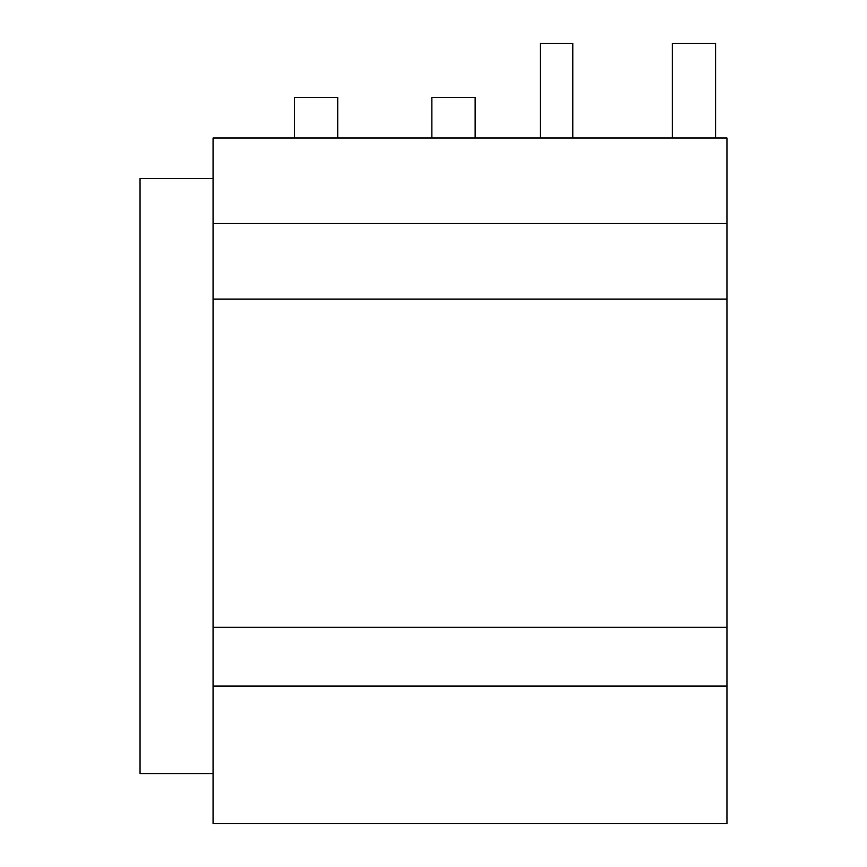 <?xml version="1.0" encoding="UTF-8"?>
<svg xmlns="http://www.w3.org/2000/svg" width="867" height="867" viewBox="0 0 867 867"><rect width="100%" height="100%" fill="white"/><g stroke="black" fill="none" stroke-linecap="round" stroke-linejoin="round"><path stroke-width="1.3" d="M213.065 476.102L213.065 823.65L726.958 823.65L726.958 138.016L213.065 138.016L213.065 476.102M213.065 299.072L726.958 299.072M213.065 223.426L726.958 223.426M294.477 138.016L294.477 97.44L337.751 97.44L337.751 138.016M431.874 138.016L431.874 97.44L475.149 97.44L475.149 138.016M715.6 138.016L715.6 43.35L672.326 43.35L672.326 138.016M572.794 138.016L572.794 43.35L540.336 43.35L540.336 138.016M213.065 773.613L140.042 773.613L140.042 178.58L213.065 178.58M213.065 686.035L726.958 686.035M213.065 627.242L726.958 627.242"/></g></svg>
